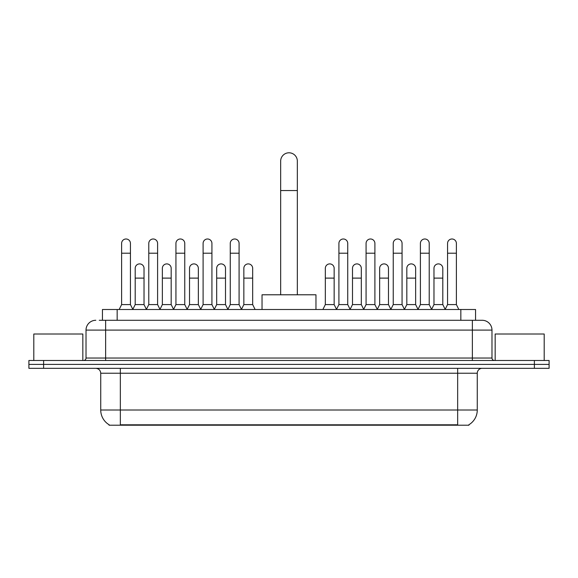 <?xml version="1.0" encoding="UTF-8"?>
<svg xmlns="http://www.w3.org/2000/svg" width="578" height="578" viewBox="0 0 578 578"><rect width="100%" height="100%" fill="white"/><g stroke="black" fill="none" stroke-linecap="round" stroke-linejoin="round"><path stroke-width="0.87" d="M99.257 320.284L105.629 320.284L99.257 320.284L102.451 320.284L102.451 309.497L475.55 309.497L475.55 320.284M468.939 424.722L468.939 425.206L109.061 425.206L109.061 424.722M109.206 424.808A17.159 17.159 0 0 1 100.731 410.004L120.34 410.004L120.34 424.808L457.66 424.808L457.66 410.004L477.269 410.004L477.269 373.229A4.906 4.906 0 0 1 482.175 368.331M100.731 410.004L100.731 373.229C100.435 370.252 98.802 368.62 95.825 368.331M468.794 424.808A17.159 17.159 0 0 0 477.269 410.004M43.61 360.484L549.1 360.484L549.1 364.407L28.9 364.407L28.9 368.331L43.61 368.331L43.61 364.407L28.9 364.407L28.9 360.484L43.61 360.484L43.61 364.407L549.1 364.407L549.1 368.331L43.61 368.331M95.825 320.284A9.804 9.804 0 0 0 86.021 330.089L86.021 358.035A2.449 2.449 0 0 1 83.564 360.484M482.175 320.284L472.37 320.284L482.175 320.284A9.804 9.804 0 0 1 491.979 330.089L491.979 358.035C492.124 359.523 492.94 360.34 494.436 360.484M491.979 330.089L105.629 330.089L105.629 320.284L472.37 320.284L472.37 358.035L491.979 358.035M82.835 360.484L82.835 334.012L33.806 334.012L33.806 360.484M544.194 360.484L544.194 334.012L495.165 334.012L495.165 360.484M280.662 294.787L280.662 161.132A8.338 8.338 0 0 1 289 152.794A8.338 8.338 0 0 1 297.338 161.132A8.338 8.338 0 0 0 289 152.794M297.338 294.787L297.338 161.132M315.964 309.497L315.964 294.787L262.036 294.787L262.036 309.497M119.162 309.497L121.611 304.592L130.44 304.592L132.889 309.497M130.44 304.592L130.44 243.403A4.414 4.414 0 0 0 126.026 238.989A4.414 4.414 0 0 1 126.307 238.996M121.611 304.592L121.611 253.207L130.44 253.207M121.611 253.207L121.611 243.403A4.414 4.414 0 0 1 126.026 238.989M146.328 309.497L148.777 304.592L157.599 304.592L160.055 309.497M157.599 304.592L157.599 243.403A4.414 4.414 0 0 0 153.192 238.989A4.414 4.414 0 0 1 153.466 238.996M148.777 304.592L148.777 253.207L157.599 253.207M148.777 253.207L148.777 243.403A4.414 4.414 0 0 1 153.192 238.989M173.487 309.497L175.936 304.592L184.765 304.592L187.214 309.497M184.765 304.592L184.765 243.403A4.414 4.414 0 0 0 180.35 238.989A4.414 4.414 0 0 1 180.625 238.996M175.936 304.592L175.936 253.207L184.765 253.207M175.936 253.207L175.936 243.403A4.414 4.414 0 0 1 180.35 238.989M200.653 309.497L203.102 304.592L211.924 304.592L214.38 309.497M211.924 304.592L211.924 243.403A4.414 4.414 0 0 0 207.516 238.989A4.414 4.414 0 0 1 207.791 238.996M203.102 304.592L203.102 253.207L211.924 253.207M203.102 253.207L203.102 243.403A4.414 4.414 0 0 1 207.516 238.989M227.811 309.497L230.261 304.592L239.09 304.592L241.539 309.497M239.09 304.592L239.09 243.403A4.414 4.414 0 0 0 234.675 238.989A4.414 4.414 0 0 1 234.95 238.996M230.261 304.592L230.261 253.207L239.09 253.207M230.261 253.207L230.261 243.403A4.414 4.414 0 0 1 234.675 238.989M336.461 309.497L338.91 304.592L347.739 304.592L350.189 309.497M347.739 304.592L347.739 243.403A4.414 4.414 0 0 0 343.325 238.989A4.414 4.414 0 0 1 343.599 238.996M338.91 304.592L338.91 253.207L347.739 253.207M338.91 253.207L338.91 243.403A4.414 4.414 0 0 1 343.325 238.989M363.62 309.497L366.076 304.592L374.898 304.592L377.347 309.497M374.898 304.592L374.898 243.403A4.414 4.414 0 0 0 370.484 238.989A4.414 4.414 0 0 1 370.765 238.996M366.076 304.592L366.076 253.207L374.898 253.207M366.076 253.207L366.076 243.403A4.414 4.414 0 0 1 370.484 238.989M390.786 309.497L393.235 304.592L402.064 304.592L404.513 309.497M402.064 304.592L402.064 243.403A4.414 4.414 0 0 0 397.65 238.989A4.414 4.414 0 0 1 397.924 238.996M393.235 304.592L393.235 253.207L402.064 253.207M393.235 253.207L393.235 243.403A4.414 4.414 0 0 1 397.65 238.989M417.945 309.497L420.401 304.592L429.223 304.592L431.672 309.497M429.223 304.592L429.223 243.403A4.414 4.414 0 0 0 424.808 238.989A4.414 4.414 0 0 1 425.09 238.996M420.401 304.592L420.401 253.207L429.223 253.207M420.401 253.207L420.401 243.403A4.414 4.414 0 0 1 424.808 238.989M445.111 309.497L447.56 304.592L456.389 304.592L458.838 309.497M456.389 304.592L456.389 243.403A4.414 4.414 0 0 0 451.974 238.989A4.414 4.414 0 0 1 452.249 238.996M447.56 304.592L447.56 253.207L456.389 253.207M447.56 253.207L447.56 243.403A4.414 4.414 0 0 1 451.974 238.989M132.817 309.346L135.194 304.592L144.023 304.592L146.4 309.346M144.023 304.592L144.023 268.308A4.414 4.414 0 0 0 139.883 263.908A4.414 4.414 0 0 1 144.023 268.308M135.194 304.592L135.194 278.112L144.023 278.112M135.194 278.112L135.194 268.308A4.414 4.414 0 0 1 139.883 263.908M159.983 309.346L162.36 304.592L171.182 304.592L173.559 309.346M171.182 304.592L171.182 268.308A4.414 4.414 0 0 0 167.049 263.908A4.414 4.414 0 0 1 171.182 268.308M162.36 304.592L162.36 278.112L171.182 278.112M162.36 278.112L162.36 268.308A4.414 4.414 0 0 1 167.049 263.908M187.142 309.346L189.519 304.592L198.348 304.592L200.725 309.346M198.348 304.592L198.348 268.308A4.414 4.414 0 0 0 194.208 263.908A4.414 4.414 0 0 1 198.348 268.308M189.519 304.592L189.519 278.112L198.348 278.112M189.519 278.112L189.519 268.308A4.414 4.414 0 0 1 194.208 263.908M214.301 309.346L216.685 304.592L225.507 304.592L227.884 309.346M225.507 304.592L225.507 268.308A4.414 4.414 0 0 0 221.374 263.908A4.414 4.414 0 0 1 225.507 268.308M216.685 304.592L216.685 278.112L225.507 278.112M216.685 278.112L216.685 268.308A4.414 4.414 0 0 1 221.374 263.908M241.467 309.346L243.844 304.592L252.673 304.592L255.122 309.497M252.673 304.592L252.673 268.308A4.414 4.414 0 0 0 248.533 263.908A4.414 4.414 0 0 1 252.673 268.308M243.844 304.592L243.844 278.112L252.673 278.112M243.844 278.112L243.844 268.308A4.414 4.414 0 0 1 248.533 263.908M322.878 309.497L325.327 304.592L334.156 304.592L336.533 309.346M334.156 304.592L334.156 268.308A4.414 4.414 0 0 0 330.024 263.908A4.414 4.414 0 0 1 334.156 268.308M325.327 304.592L325.327 278.112L334.156 278.112M325.327 278.112L325.327 268.308A4.414 4.414 0 0 1 330.024 263.908M350.116 309.346L352.493 304.592L361.315 304.592L363.699 309.346M361.315 304.592L361.315 268.308A4.414 4.414 0 0 0 357.182 263.908A4.414 4.414 0 0 1 361.315 268.308M352.493 304.592L352.493 278.112L361.315 278.112M352.493 278.112L352.493 268.308A4.414 4.414 0 0 1 357.182 263.908M377.275 309.346L379.652 304.592L388.481 304.592L390.858 309.346M388.481 304.592L388.481 268.308A4.414 4.414 0 0 0 384.348 263.908A4.414 4.414 0 0 1 388.481 268.308M379.652 304.592L379.652 278.112L388.481 278.112M379.652 278.112L379.652 268.308A4.414 4.414 0 0 1 384.348 263.908M404.441 309.346L406.818 304.592L415.64 304.592L418.017 309.346M415.64 304.592L415.64 268.308A4.414 4.414 0 0 0 411.507 263.908A4.414 4.414 0 0 1 415.64 268.308M406.818 304.592L406.818 278.112L415.64 278.112M406.818 278.112L406.818 268.308A4.414 4.414 0 0 1 411.507 263.908M431.6 309.346L433.977 304.592L442.806 304.592L445.183 309.346M442.806 304.592L442.806 268.308A4.414 4.414 0 0 0 438.666 263.908A4.414 4.414 0 0 1 442.806 268.308M433.977 304.592L433.977 278.112L442.806 278.112M433.977 278.112L433.977 268.308A4.414 4.414 0 0 1 438.666 263.908M455.702 425.206L455.702 424.722M122.298 425.206L122.298 424.722M117.161 320.284L117.161 309.497M460.839 320.284L460.839 309.497M457.66 368.331L457.66 373.229L100.731 373.229M477.269 373.229L457.66 373.229L457.66 410.004L120.34 410.004L120.34 368.331M534.39 368.331L534.39 360.484M105.629 360.484L105.629 330.089L86.021 330.089M86.021 358.035L472.37 358.035L472.37 360.484M280.662 190.552L297.338 190.552"/></g></svg>
